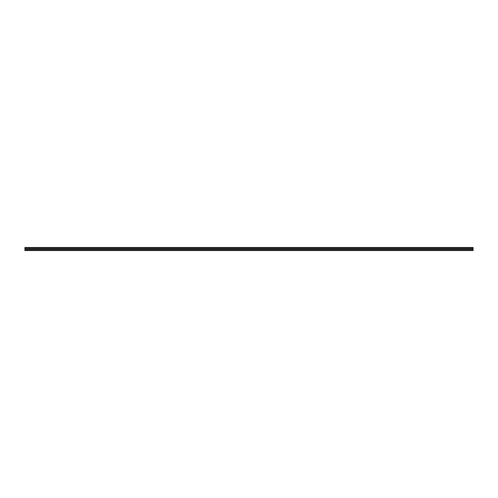 <?xml version="1.0" encoding="UTF-8"?>
<svg xmlns="http://www.w3.org/2000/svg" width="498" height="498" viewBox="0 0 498 498"><rect width="100%" height="100%" fill="white"/><g stroke="black" fill="none" stroke-linecap="round" stroke-linejoin="round"><path stroke-width="0.75" d="M24.9 247.83L24.9 249L473.1 249L473.1 247.481L24.9 247.481L24.9 247.83L473.1 247.83M473.1 249.249L24.9 249L24.9 250.519L473.1 250.519L473.1 249.249L24.9 249.249M24.9 248.751L473.1 248.751M24.9 250.17L473.1 250.17"/></g></svg>
